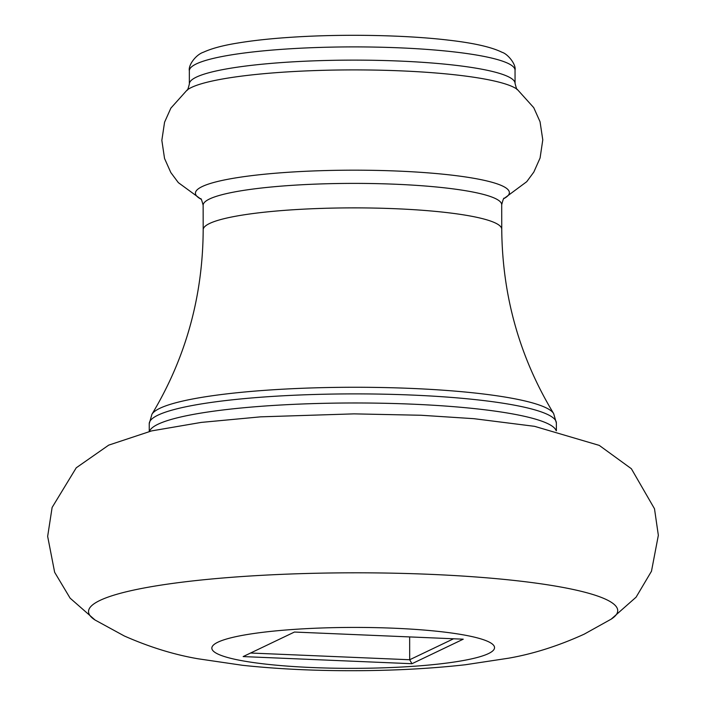 <?xml version="1.0" encoding="UTF-8"?>
<svg xmlns="http://www.w3.org/2000/svg" width="706" height="706" viewBox="0 0 706 706"><rect width="100%" height="100%" fill="white"/><g stroke="black" fill="none" stroke-linecap="round" stroke-linejoin="round"><path stroke-width="1.06" d="M243.146 656.58L294.437 632.047L463.242 639.186L411.951 663.719L243.146 656.58M250.586 653.024L409.683 659.748L409.648 636.918M411.951 663.719L409.683 659.748L453.543 638.78M515.036 70.203A162.848 23.58 179.9 0 0 376.104 47.117A162.848 23.58 179.9 0 0 196.374 63.893A162.848 23.58 179.9 0 0 189.34 70.768C188.149 65.164 195.88 54.644 203.504 52.2C211.676 48.44 223.131 45.378 237.851 43.022C253.675 40.401 272.392 38.424 294.005 37.083C344.581 33.87 406.082 35.071 448.531 40.145C473.7 43.022 491.544 47.073 502.072 52.306C507.808 53.912 516.36 64.581 515.036 70.203L515.062 83.414A162.848 23.58 -0.1 0 0 376.121 60.337A162.848 23.58 -0.1 0 0 196.392 77.113A162.848 23.58 -0.1 0 0 189.358 83.988L189.34 70.768M503.855 198.651L526.747 181.68L533.815 172.087L540.081 158.003L542.782 139.859L540.046 121.732L533.745 107.665L517.322 89.441A168.002 24.331 179.9 0 0 361.348 69.929A168.002 24.331 179.9 0 0 191.485 87.438A168.002 24.331 179.9 0 0 187.116 90.024L170.861 108.142L164.569 122.209L161.842 140.344L164.542 158.479L170.826 172.555L178.344 182.642L200.972 199.18M556.381 430.757L556.363 423.009L553.636 413.539A201.625 29.193 -0.1 0 0 373.598 387.382A201.625 29.193 -0.1 0 0 159.874 408.297A201.625 29.193 -0.1 0 0 151.94 414.245C185.766 357.96 202.843 296.467 203.187 229.759A149.275 21.612 -0.1 0 1 209.638 223.458A149.275 21.612 -0.1 0 1 374.383 208.076A149.275 21.612 -0.1 0 1 501.745 229.238L501.701 204.74A149.275 21.612 179.9 0 0 374.339 183.586A149.275 21.612 179.9 0 0 209.594 198.96A149.275 21.612 179.9 0 0 203.143 205.261C201.792 200.098 200.963 197.971 200.645 198.871M200.892 199.101A156.961 22.724 -0.1 0 1 202.216 186.552A156.961 22.724 -0.1 0 1 395.687 170.984A156.961 22.724 -0.1 0 1 503.934 198.571M556.363 423.009A203.566 29.475 179.9 0 0 382.696 394.16A203.566 29.475 179.9 0 0 158.029 415.128A203.566 29.475 179.9 0 0 149.24 423.724L149.257 431.463M149.487 431.401A203.566 29.475 -0.1 0 1 158.047 424.218A203.566 29.475 -0.1 0 1 377.913 403.161A203.566 29.475 -0.1 0 1 556.152 430.704M99.97 600.418A264.591 38.309 -0.1 0 1 420.802 573.969A264.591 38.309 -0.1 0 1 611.211 619.127L636.097 597.17L651.479 571.242L658.345 535.324L654.497 508.761L631.367 468.731L599.253 445.389L534.583 426.336L473.938 418.684L421.085 415.26L354.085 413.866L260.629 416.84L201.289 422.4L151.613 430.907L108.706 445.133L76.248 467.796L52.12 507.455L47.655 536.383L54.644 572.284L70.115 598.158L95.081 620.027A264.591 38.309 -0.1 0 1 99.97 600.418M217.951 642.169A141.35 20.465 -0.1 0 1 394.292 628.234A141.35 20.465 -0.1 0 1 488.437 653.606A141.35 20.465 -0.1 0 1 312.105 667.541A141.35 20.465 -0.1 0 1 217.951 642.169M187.09 90.041C187.364 90.906 188.123 88.885 189.358 83.988M95.081 620.027L124.282 635.965C149.39 647.049 173.976 654.656 198.033 658.777L242.432 665.29C277.14 668.997 314.285 670.797 353.856 670.7C393.507 670.621 430.669 668.635 465.342 664.752L508.479 658.213C533.207 653.915 558.472 645.884 584.259 634.129L611.211 619.127M553.636 413.539C519.616 357.377 502.319 295.946 501.745 229.238M203.187 229.759L203.143 205.261M151.94 414.245L149.24 423.724M501.701 204.74C503.034 199.577 503.863 197.442 504.181 198.342M517.348 89.468C517.074 90.333 516.315 88.321 515.062 83.414"/></g></svg>
